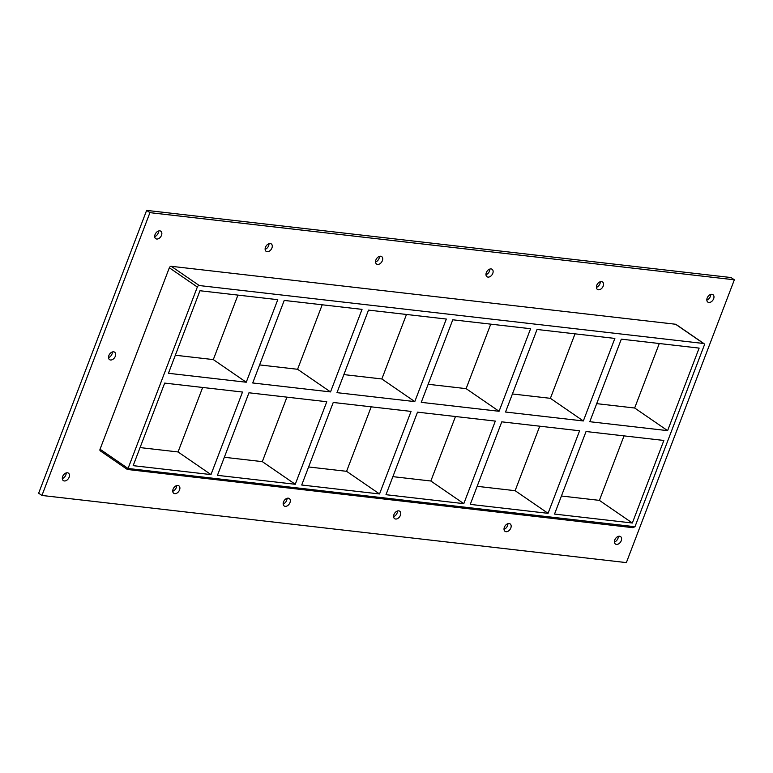 <?xml version="1.0" encoding="UTF-8"?>
<svg xmlns="http://www.w3.org/2000/svg" width="773" height="773" viewBox="0 0 773 773"><rect width="100%" height="100%" fill="white"/><g stroke="black" fill="none" stroke-linecap="round" stroke-linejoin="round"><path stroke-width="1.16" d="M621.25 540.694A4.512 3.053 -55.5 0 1 615.463 544.047A4.512 3.053 -55.5 0 1 614.786 539.95A4.512 3.053 -55.5 0 1 620.574 536.597A4.512 3.053 -55.5 0 1 621.25 540.694M614.438 541.999A4.512 3.053 124.5 0 0 618.303 536.375M115.312 356.285A4.512 3.053 -55.5 0 1 109.524 359.629A4.512 3.053 -55.5 0 1 108.858 355.541A4.512 3.053 -55.5 0 1 114.646 352.188A4.512 3.053 -55.5 0 1 115.312 356.285M108.51 357.59A4.512 3.053 124.5 0 0 112.365 351.966M603.211 286.068A4.512 3.053 -55.5 0 1 597.423 289.421A4.512 3.053 -55.5 0 1 596.746 285.324A4.512 3.053 -55.5 0 1 602.534 281.971A4.512 3.053 -55.5 0 1 603.211 286.068M596.398 287.372A4.512 3.053 124.5 0 0 600.263 281.759M510.818 528.007A4.512 3.053 -55.5 0 1 505.03 531.351A4.512 3.053 -55.5 0 1 504.363 527.263A4.512 3.053 -55.5 0 1 510.151 523.91A4.512 3.053 -55.5 0 1 510.818 528.007M504.015 529.312A4.512 3.053 124.5 0 0 507.88 523.688M492.778 273.381A4.512 3.053 -55.5 0 1 487 276.734A4.512 3.053 -55.5 0 1 486.323 272.637A4.512 3.053 -55.5 0 1 492.111 269.284A4.512 3.053 -55.5 0 1 492.778 273.381M485.975 274.686A4.512 3.053 124.5 0 0 489.84 269.062M400.395 515.311A4.512 3.053 -55.5 0 1 394.607 518.664A4.512 3.053 -55.5 0 1 393.94 514.576A4.512 3.053 -55.5 0 1 399.728 511.224A4.512 3.053 -55.5 0 1 400.395 515.311M393.592 516.625A4.512 3.053 124.5 0 0 397.448 511.001M382.355 260.694A4.512 3.053 -55.5 0 1 376.567 264.047A4.512 3.053 -55.5 0 1 375.9 259.95A4.512 3.053 -55.5 0 1 381.688 256.597A4.512 3.053 -55.5 0 1 382.355 260.694M375.552 261.999A4.512 3.053 124.5 0 0 379.408 256.375M289.972 502.624A4.512 3.053 -55.5 0 1 284.184 505.977A4.512 3.053 -55.5 0 1 283.517 501.88A4.512 3.053 -55.5 0 1 289.295 498.537A4.512 3.053 -55.5 0 1 289.972 502.624M283.16 503.938A4.512 3.053 124.5 0 0 287.025 498.314M271.932 247.998A4.512 3.053 -55.5 0 1 266.144 251.351A4.512 3.053 -55.5 0 1 265.477 247.263A4.512 3.053 -55.5 0 1 271.265 243.91A4.512 3.053 -55.5 0 1 271.932 247.998M265.12 249.312A4.512 3.053 124.5 0 0 268.985 243.688M179.549 489.937A4.512 3.053 -55.5 0 1 173.761 493.29A4.512 3.053 -55.5 0 1 173.084 489.193A4.512 3.053 -55.5 0 1 178.872 485.84A4.512 3.053 -55.5 0 1 179.549 489.937M172.737 491.242A4.512 3.053 124.5 0 0 176.602 485.628M69.116 477.25A4.512 3.053 -55.5 0 1 63.338 480.603A4.512 3.053 -55.5 0 1 62.661 476.506A4.512 3.053 -55.5 0 1 68.449 473.153A4.512 3.053 -55.5 0 1 69.116 477.25M62.313 478.555A4.512 3.053 124.5 0 0 66.178 472.931M713.634 298.755A4.512 3.053 -55.5 0 1 707.846 302.108A4.512 3.053 -55.5 0 1 707.179 298.011A4.512 3.053 -55.5 0 1 712.957 294.668A4.512 3.053 -55.5 0 1 713.634 298.755M706.822 300.069A4.512 3.053 124.5 0 0 710.687 294.445M161.509 235.311A4.512 3.053 -55.5 0 1 155.721 238.664A4.512 3.053 -55.5 0 1 155.044 234.567A4.512 3.053 -55.5 0 1 160.832 231.224A4.512 3.053 -55.5 0 1 161.509 235.311M154.697 236.625A4.512 3.053 124.5 0 0 158.562 231.001M330.525 391.921L252.713 382.973L284.232 300.426L362.044 309.364L330.525 391.921L297.576 369.281L259.602 364.914M295.257 484.275L217.445 475.337L248.964 392.781L326.776 401.728L295.257 484.275L262.308 461.636L286.938 397.148M246.249 382.229L168.437 373.291L199.965 290.735L277.778 299.682L246.249 382.229L213.309 359.59L175.336 355.232M237.929 295.102L213.309 359.59M202.661 387.466L178.041 451.954L210.981 474.593L133.169 465.655L164.688 383.099L242.509 392.046L210.981 474.593M414.792 401.602L336.98 392.655L368.508 310.108L446.321 319.046L414.792 401.602L381.852 378.963L343.879 374.596M379.524 493.957L301.712 485.019L333.24 402.462L411.052 411.41L379.524 493.957L346.584 471.317L371.204 406.83M322.206 304.784L297.576 369.281M499.068 411.284L421.256 402.346L452.775 319.79L530.587 328.728L499.068 411.284L466.119 388.645L428.145 384.278M463.8 503.648L385.988 494.701L417.507 412.154L495.319 421.092L463.8 503.648L430.851 481.009L455.481 416.512M406.472 314.466L381.852 378.963M505.523 412.028L537.051 329.472L614.864 338.419L583.335 420.966L505.523 412.028M470.255 504.383L501.783 421.836L579.595 430.774L548.067 513.33L470.255 504.383M490.749 324.158L466.119 388.645M548.067 513.33L515.127 490.691L477.154 486.323M392.877 476.641L430.851 481.009M308.611 466.96L346.584 471.317M224.334 457.278L262.308 461.636M140.068 447.586L178.041 451.954M539.747 426.194L515.127 490.691M575.015 333.839L550.395 398.327L512.422 393.969M596.698 403.651L634.662 408.009L659.292 343.521M561.42 496.005L599.394 500.373L624.024 435.885M127.613 469.501L632.816 527.669L634.971 526.722L704.261 345.27A1.807 1.217 -55.5 0 0 703.99 343.637A1.807 1.217 -55.5 0 0 703.594 343.492L199.25 285.537L171.248 266.299A1.807 1.217 124.5 0 0 169.335 267.777L100.046 449.229A1.807 1.217 124.5 0 0 100.306 450.872L127.584 469.617L128.047 468.477L100.046 449.229M169.335 267.777L197.337 287.025A1.807 1.217 -55.5 0 1 199.25 285.537M197.337 287.025L128.047 468.477L634.971 526.722M667.611 430.648L589.799 421.71L621.318 339.154L699.13 348.101L667.611 430.648L634.662 408.009M663.862 440.455L632.343 523.012L554.531 514.074L586.05 431.518L663.862 440.455M550.395 398.327L583.335 420.966M599.394 500.373L632.343 523.012M734.35 279.807L149.933 212.652L41.945 495.454L626.362 562.609L734.35 279.807L731.055 277.546L146.638 210.391L38.65 493.193L41.945 495.454M703.99 343.637L675.989 324.389A1.807 1.217 124.5 0 0 675.583 324.245L171.248 266.299M146.638 210.391L149.933 212.652M675.583 324.245L703.594 343.492"/></g></svg>
